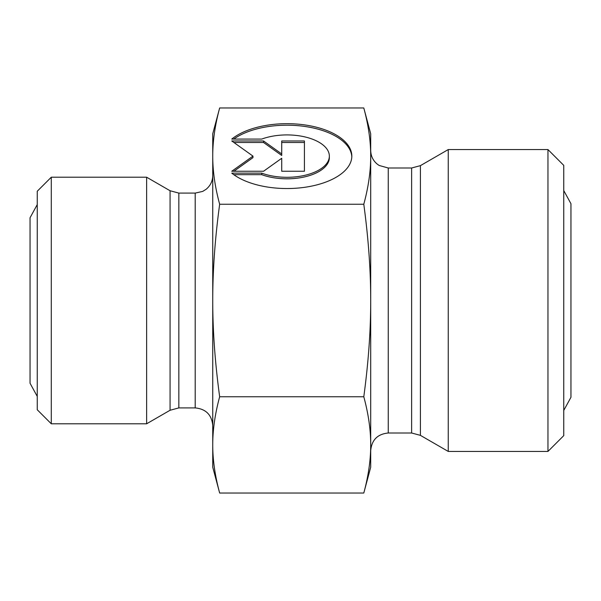 <?xml version="1.0" encoding="UTF-8"?>
<svg xmlns="http://www.w3.org/2000/svg" width="601" height="601" viewBox="0 0 601 601"><rect width="100%" height="100%" fill="white"/><g stroke="black" fill="none" stroke-linecap="round" stroke-linejoin="round"><path stroke-width="0.9" d="M231.768 139.079A64.855 32.431 180 0 1 304.669 124.91A64.855 32.431 180 0 1 351.825 156.11A64.855 32.431 180 0 1 304.669 187.309A64.855 32.431 180 0 1 231.768 173.141L261.743 173.141A42.378 21.193 0 0 0 306.037 175.034A42.378 21.193 0 0 0 329.348 156.11A42.378 21.193 0 0 0 306.037 137.186A42.378 21.193 0 0 0 261.743 139.079L231.768 139.079M351.81 156.869A64.855 32.431 0 0 0 305.684 126.578A64.855 32.431 0 0 0 233.766 139.079M329.348 156.11L329.348 157.627A42.378 21.193 180 0 1 306.037 176.551A42.378 21.193 180 0 1 261.743 174.658L233.766 174.658M261.743 173.141L261.743 174.658M281.719 159.798L281.719 171.247L281.719 158.273L263.554 171.247L231.768 171.247L252.968 156.11L231.768 140.972L263.554 140.972L281.719 153.946L281.719 140.972L304.422 140.972L304.422 171.247L304.422 142.49L281.719 142.49M281.719 153.946L281.719 155.464L263.554 142.49L233.902 142.49M263.554 140.972L263.554 142.49M252.968 156.11L252.968 157.627L233.902 171.247M304.422 171.247L281.719 171.247M363.793 493.023C368.436 475.879 370.742 459.84 370.704 444.89L370.704 467.225L363.793 493.023L219.658 493.023C215.015 475.879 212.709 459.84 212.746 444.89L212.746 300.5C212.709 330.392 215.015 362.478 219.658 396.758L363.793 396.758C368.436 362.478 370.742 330.392 370.704 300.5L370.704 444.89C370.742 429.948 368.436 413.901 363.793 396.758M370.704 300.5C370.742 270.608 368.436 238.522 363.793 204.242C368.436 187.099 370.742 171.052 370.704 156.11L370.704 300.5M363.793 107.977L370.704 133.775L370.704 156.11C370.742 141.16 368.436 125.121 363.793 107.977L219.658 107.977C215.015 125.121 212.709 141.16 212.746 156.11C212.709 171.052 215.015 187.099 219.658 204.242L363.793 204.242M219.658 396.758C215.015 413.901 212.709 429.948 212.746 444.89L212.746 467.225L219.658 493.023M219.658 204.242C215.015 238.522 212.709 270.608 212.746 300.5L212.746 133.775L219.658 107.977M51.288 177.212L37.247 191.246L37.247 409.754L51.288 423.788L51.288 177.212L146.629 177.212L146.629 423.788L51.288 423.788M212.746 175.545C212.626 181.156 210.395 185.754 206.06 189.323L202.672 191.418L195.197 193.094L195.197 407.906C205.858 408.95 211.71 414.795 212.746 425.455M195.197 407.906L178.843 407.906L178.843 193.094L170.068 190.742L170.068 410.258L178.843 407.906M170.068 410.258L146.629 423.788M547.962 451.434L563.753 435.635L563.753 165.365L547.962 149.566L547.962 451.434L448.248 451.434L448.248 149.566L547.962 149.566M448.248 451.434L420.407 435.357L411.632 433.005L388.254 433.005C377.593 434.042 371.741 439.894 370.704 450.555M388.254 433.005L388.254 167.995L411.632 167.995L411.632 433.005M420.407 435.357L420.407 165.643L448.248 149.566M195.197 193.094L178.843 193.094M170.068 190.742L146.629 177.212M411.632 167.995L420.407 165.643M388.254 167.995L379.201 165.478L377.383 164.231C373.056 160.655 370.825 156.057 370.704 150.445M563.753 190.555L570.95 203.709L570.95 397.291L563.753 410.445M37.247 204.595L30.05 217.75L30.05 383.25L37.247 396.405"/></g></svg>
